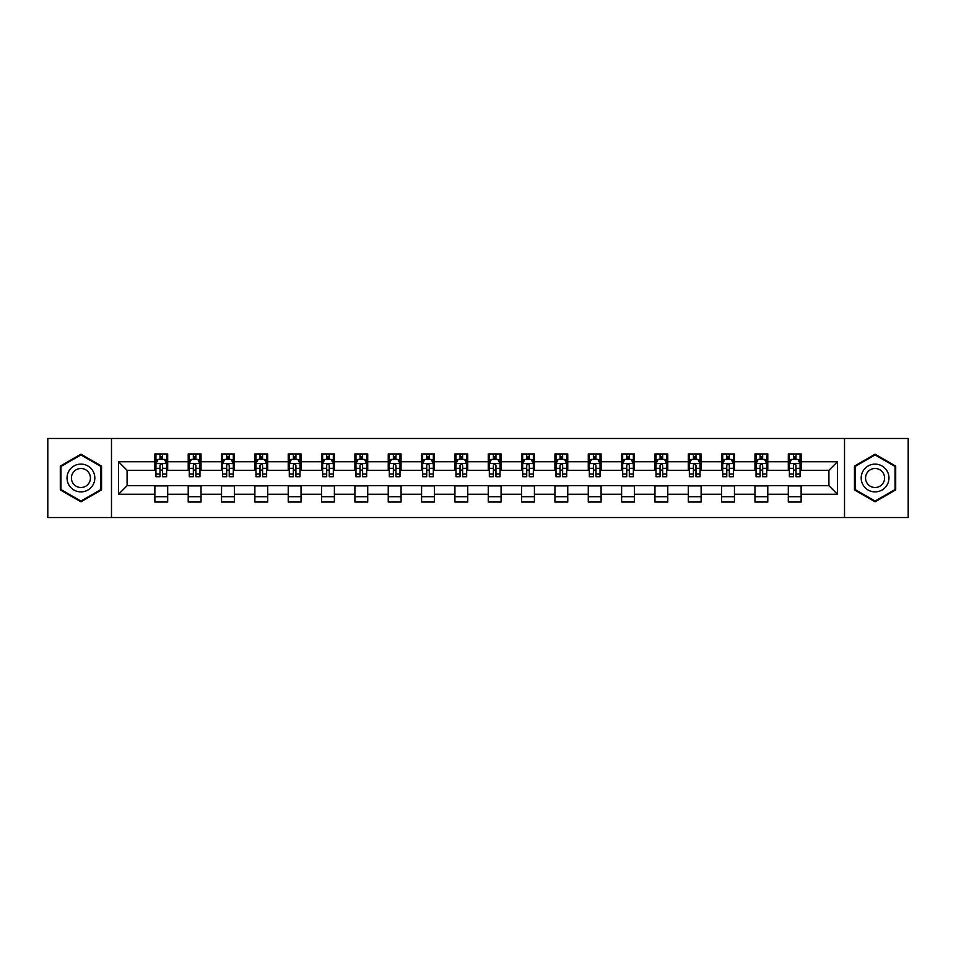 <?xml version="1.0" encoding="UTF-8"?>
<svg xmlns="http://www.w3.org/2000/svg" width="956" height="956" viewBox="0 0 956 956"><rect width="100%" height="100%" fill="white"/><g stroke="black" fill="none" stroke-linecap="round" stroke-linejoin="round"><path stroke-width="1.43" d="M844.518 517.531L908.2 517.531L908.2 438.469L844.518 438.469L844.518 517.531L111.482 517.531L111.482 438.469L47.8 438.469L47.8 517.531L111.482 517.531M844.518 438.469L111.482 438.469M801.128 461.76L801.128 453.957L788.306 453.957L788.306 461.76L767.788 461.76L767.788 453.957L754.965 453.957L754.965 461.76L734.459 461.76L734.459 453.957L721.625 453.957L721.625 461.76L701.118 461.76L701.118 453.957L688.296 453.957L688.296 461.76L667.778 461.76L667.778 453.957L654.956 453.957L654.956 461.76L634.437 461.76L634.437 453.957L621.615 453.957L621.615 461.76L601.097 461.76L601.097 453.957L588.275 453.957L588.275 461.76L567.756 461.76L567.756 453.957L554.934 453.957L554.934 461.76L534.416 461.76L534.416 453.957L521.594 453.957L521.594 461.76L501.075 461.76L501.075 453.957L488.253 453.957L488.253 461.76L467.747 461.76L467.747 453.957L454.925 453.957L454.925 461.76L434.406 461.76L434.406 453.957L421.584 453.957L421.584 461.76L401.066 461.76L401.066 453.957L388.244 453.957L388.244 461.76L367.725 461.76L367.725 453.957L354.903 453.957L354.903 461.76L334.385 461.76L334.385 453.957L321.563 453.957L321.563 461.76L301.044 461.76L301.044 453.957L288.222 453.957L288.222 461.76L267.704 461.76L267.704 453.957L254.882 453.957L254.882 461.76L234.375 461.76L234.375 453.957L221.541 453.957L221.541 461.76L201.035 461.76L201.035 453.957L188.213 453.957L188.213 461.76L167.694 461.76L167.694 453.957L154.872 453.957L154.872 461.76L118.544 461.76L118.544 494.24L127.088 485.696L154.872 485.696L154.872 502.043L167.694 502.043L167.694 485.696L188.213 485.696L188.213 502.043L201.035 502.043L201.035 485.696L221.541 485.696L221.541 502.043L234.375 502.043L234.375 485.696L254.882 485.696L254.882 502.043L267.704 502.043L267.704 485.696L288.222 485.696L288.222 502.043L301.044 502.043L301.044 485.696L321.563 485.696L321.563 502.043L334.385 502.043L334.385 485.696L354.903 485.696L354.903 502.043L367.725 502.043L367.725 485.696L388.244 485.696L388.244 502.043L401.066 502.043L401.066 485.696L421.584 485.696L421.584 502.043L434.406 502.043L434.406 485.696L454.925 485.696L454.925 502.043L467.747 502.043L467.747 485.696L488.253 485.696L488.253 502.043L501.075 502.043L501.075 485.696L521.594 485.696L521.594 502.043L534.416 502.043L534.416 485.696L554.934 485.696L554.934 502.043L567.756 502.043L567.756 485.696L588.275 485.696L588.275 502.043L601.097 502.043L601.097 485.696L621.615 485.696L621.615 502.043L634.437 502.043L634.437 485.696L654.956 485.696L654.956 502.043L667.778 502.043L667.778 485.696L688.296 485.696L688.296 502.043L701.118 502.043L701.118 485.696L721.625 485.696L721.625 502.043L734.459 502.043L734.459 485.696L754.965 485.696L754.965 502.043L767.788 502.043L767.788 485.696L788.306 485.696L788.306 502.043L801.128 502.043L801.128 485.696L828.912 485.696L828.912 470.304L801.128 470.304L801.128 461.76L837.456 461.76L837.456 494.24L801.128 494.24M788.306 494.24L767.788 494.24M754.965 494.24L734.459 494.24M721.625 494.24L701.118 494.24M688.296 494.24L667.778 494.24M654.956 494.24L634.437 494.24M621.615 494.24L601.097 494.24M588.275 494.24L567.756 494.24M554.934 494.24L534.416 494.24M521.594 494.24L501.075 494.24M488.253 494.24L467.747 494.24M454.925 494.24L434.406 494.24M421.584 494.24L401.066 494.24M388.244 494.24L367.725 494.24M354.903 494.24L334.385 494.24M321.563 494.24L301.044 494.24M288.222 494.24L267.704 494.24M254.882 494.24L234.375 494.24M221.541 494.24L201.035 494.24M188.213 494.24L167.694 494.24M154.872 494.24L118.544 494.24M788.306 461.76L788.306 470.304L767.788 470.304L767.788 461.76M754.965 461.76L754.965 470.304L734.459 470.304L734.459 461.76M721.625 461.76L721.625 470.304L701.118 470.304L701.118 461.76M688.296 461.76L688.296 470.304L667.778 470.304L667.778 461.76M654.956 461.76L654.956 470.304L634.437 470.304L634.437 461.76M621.615 461.76L621.615 470.304L601.097 470.304L601.097 461.76M588.275 461.76L588.275 470.304L567.756 470.304L567.756 461.76M554.934 461.76L554.934 470.304L534.416 470.304L534.416 461.76M521.594 461.76L521.594 470.304L501.075 470.304L501.075 461.76M488.253 461.76L488.253 470.304L467.747 470.304L467.747 461.76M454.925 461.76L454.925 470.304L434.406 470.304L434.406 461.76M421.584 461.76L421.584 470.304L401.066 470.304L401.066 461.76M388.244 461.76L388.244 470.304L367.725 470.304L367.725 461.76M354.903 461.76L354.903 470.304L334.385 470.304L334.385 461.76M321.563 461.76L321.563 470.304L301.044 470.304L301.044 461.76M288.222 461.76L288.222 470.304L267.704 470.304L267.704 461.76M254.882 461.76L254.882 470.304L234.375 470.304L234.375 461.76M221.541 461.76L221.541 470.304L201.035 470.304L201.035 461.76M188.213 461.76L188.213 470.304L167.694 470.304L167.694 461.76M154.872 461.76L154.872 470.304L127.088 470.304L118.544 461.76M127.088 470.304L127.088 485.696M837.456 494.24L828.912 485.696M828.912 470.304L837.456 461.76M154.872 459.298L155.936 459.298M159.999 459.298L162.568 459.298M166.619 459.298L167.694 459.298M154.872 470.089L155.936 470.089M159.999 470.089L162.568 470.089M166.619 470.089L167.694 470.089M154.872 485.911L167.694 485.911M154.872 496.702L167.694 496.702M188.213 485.911L201.035 485.911M188.213 496.702L201.035 496.702M188.213 459.298L189.276 459.298M193.339 459.298L195.896 459.298M199.959 459.298L201.035 459.298M188.213 470.089L189.276 470.089M193.339 470.089L195.896 470.089M199.959 470.089L201.035 470.089M221.541 485.911L234.375 485.911M221.541 496.702L234.375 496.702M221.541 459.298L222.617 459.298M226.68 459.298L229.237 459.298M233.3 459.298L234.375 459.298M221.541 470.089L222.617 470.089M226.68 470.089L229.237 470.089M233.3 470.089L234.375 470.089M254.882 485.911L267.704 485.911M254.882 496.702L267.704 496.702M254.882 459.298L255.957 459.298M260.02 459.298L262.577 459.298M266.64 459.298L267.704 459.298M254.882 470.089L255.957 470.089M260.02 470.089L262.577 470.089M266.64 470.089L267.704 470.089M288.222 485.911L301.044 485.911M288.222 496.702L301.044 496.702M288.222 459.298L289.298 459.298M293.349 459.298L295.918 459.298M299.981 459.298L301.044 459.298M288.222 470.089L289.298 470.089M293.349 470.089L295.918 470.089M299.981 470.089L301.044 470.089M321.563 485.911L334.385 485.911M321.563 496.702L334.385 496.702M321.563 459.298L322.638 459.298M326.689 459.298L329.258 459.298M333.321 459.298L334.385 459.298M321.563 470.089L322.638 470.089M326.689 470.089L329.258 470.089M333.321 470.089L334.385 470.089M354.903 485.911L367.725 485.911M354.903 496.702L367.725 496.702M354.903 459.298L355.967 459.298M360.03 459.298L362.599 459.298M366.662 459.298L367.725 459.298M354.903 470.089L355.967 470.089M360.03 470.089L362.599 470.089M366.662 470.089L367.725 470.089M388.244 485.911L401.066 485.911M388.244 496.702L401.066 496.702M388.244 459.298L389.307 459.298M393.37 459.298L395.939 459.298M399.99 459.298L401.066 459.298M388.244 470.089L389.307 470.089M393.37 470.089L395.939 470.089M399.99 470.089L401.066 470.089M421.584 485.911L434.406 485.911M421.584 496.702L434.406 496.702M421.584 459.298L422.648 459.298M426.711 459.298L429.28 459.298M433.331 459.298L434.406 459.298M421.584 470.089L422.648 470.089M426.711 470.089L429.28 470.089M433.331 470.089L434.406 470.089M454.925 485.911L467.747 485.911M454.925 496.702L467.747 496.702M454.925 459.298L455.988 459.298M460.051 459.298L462.608 459.298M466.671 459.298L467.747 459.298M454.925 470.089L455.988 470.089M460.051 470.089L462.608 470.089M466.671 470.089L467.747 470.089M488.253 485.911L501.075 485.911M488.253 496.702L501.075 496.702M488.253 459.298L489.329 459.298M493.392 459.298L495.949 459.298M500.012 459.298L501.075 459.298M488.253 470.089L489.329 470.089M493.392 470.089L495.949 470.089M500.012 470.089L501.075 470.089M521.594 485.911L534.416 485.911M521.594 496.702L534.416 496.702M521.594 459.298L522.669 459.298M526.72 459.298L529.289 459.298M533.352 459.298L534.416 459.298M521.594 470.089L522.669 470.089M526.72 470.089L529.289 470.089M533.352 470.089L534.416 470.089M554.934 485.911L567.756 485.911M554.934 496.702L567.756 496.702M554.934 459.298L556.01 459.298M560.061 459.298L562.63 459.298M566.693 459.298L567.756 459.298M554.934 470.089L556.01 470.089M560.061 470.089L562.63 470.089M566.693 470.089L567.756 470.089M588.275 485.911L601.097 485.911M588.275 496.702L601.097 496.702M588.275 459.298L589.338 459.298M593.401 459.298L595.97 459.298M600.033 459.298L601.097 459.298M588.275 470.089L589.338 470.089M593.401 470.089L595.97 470.089M600.033 470.089L601.097 470.089M621.615 485.911L634.437 485.911M621.615 496.702L634.437 496.702M621.615 459.298L622.679 459.298M626.742 459.298L629.311 459.298M633.362 459.298L634.437 459.298M621.615 470.089L622.679 470.089M626.742 470.089L629.311 470.089M633.362 470.089L634.437 470.089M654.956 485.911L667.778 485.911M654.956 496.702L667.778 496.702M654.956 459.298L656.019 459.298M660.082 459.298L662.651 459.298M666.702 459.298L667.778 459.298M654.956 470.089L656.019 470.089M660.082 470.089L662.651 470.089M666.702 470.089L667.778 470.089M688.296 485.911L701.118 485.911M688.296 496.702L701.118 496.702M688.296 459.298L689.36 459.298M693.423 459.298L695.98 459.298M700.043 459.298L701.118 459.298M688.296 470.089L689.36 470.089M693.423 470.089L695.98 470.089M700.043 470.089L701.118 470.089M721.625 485.911L734.459 485.911M721.625 496.702L734.459 496.702M721.625 459.298L722.7 459.298M726.763 459.298L729.32 459.298M733.383 459.298L734.459 459.298M721.625 470.089L722.7 470.089M726.763 470.089L729.32 470.089M733.383 470.089L734.459 470.089M754.965 485.911L767.788 485.911M754.965 496.702L767.788 496.702M754.965 459.298L756.041 459.298M760.104 459.298L762.661 459.298M766.724 459.298L767.788 459.298M754.965 470.089L756.041 470.089M760.104 470.089L762.661 470.089M766.724 470.089L767.788 470.089M788.306 485.911L801.128 485.911M788.306 496.702L801.128 496.702M788.306 459.298L789.381 459.298M793.432 459.298L796.001 459.298M800.064 459.298L801.128 459.298M788.306 470.089L789.381 470.089M793.432 470.089L796.001 470.089M800.064 470.089L801.128 470.089M80.925 501.816L101.551 489.902L101.551 466.098L80.925 454.184L60.3 466.098L60.3 489.902L80.925 501.816M895.7 466.098L875.075 454.184L854.449 466.098L854.449 489.902L875.075 501.816L895.7 489.902L895.7 466.098M162.568 456.741L159.999 456.741M166.619 474.033L162.568 474.033L162.568 476.721L166.619 476.721L166.619 463.684L164.492 459.406L158.075 459.406L155.936 463.684L155.936 476.721L159.999 476.721L159.999 474.033L155.936 474.033M155.936 463.684L155.936 453.957M166.619 463.684L166.619 453.957M159.999 459.406L159.999 453.957M162.568 453.957L162.568 459.406M162.568 474.033L162.568 465.285C161.707 463.636 160.859 463.636 159.999 465.285L159.999 474.033M92.959 484.943A13.886 13.886 0 0 0 87.868 465.966A13.886 13.886 0 0 0 68.892 471.057A13.886 13.886 0 0 0 73.982 490.034A13.886 13.886 0 0 0 92.959 484.943M89.159 482.756A9.512 9.512 0 0 0 85.682 469.766A9.512 9.512 0 0 0 72.692 473.244A9.512 9.512 0 0 0 76.169 486.234A9.512 9.512 0 0 0 89.159 482.756M60.945 489.532L60.945 466.468L80.925 454.925L100.906 466.468L100.906 489.532L80.925 501.075L60.945 489.532M875.075 464.114A13.886 13.886 0 0 0 861.189 478A13.886 13.886 0 0 0 875.075 491.886A13.886 13.886 0 0 0 888.961 478A13.886 13.886 0 0 0 875.075 464.114M875.075 468.488A9.512 9.512 0 0 0 865.562 478A9.512 9.512 0 0 0 875.075 487.512A9.512 9.512 0 0 0 884.587 478A9.512 9.512 0 0 0 875.075 468.488M895.055 489.532L875.075 501.075L855.094 489.532L855.094 466.468L875.075 454.925L895.055 466.468L895.055 489.532M195.896 456.741L193.339 456.741M199.959 474.033L195.896 474.033L195.896 476.721L199.959 476.721L199.959 463.684L197.82 459.406L191.415 459.406L189.276 463.684L189.276 476.721L193.339 476.721L193.339 474.033L189.276 474.033M189.276 463.684L189.276 453.957M199.959 463.684L199.959 453.957M193.339 459.406L193.339 453.957M195.896 453.957L195.896 459.406M195.896 474.033L195.896 465.285C195.048 463.636 194.188 463.636 193.339 465.285L193.339 474.033M229.237 456.741L226.68 456.741M233.3 474.033L229.237 474.033L229.237 476.721L233.3 476.721L233.3 463.684L231.161 459.406L224.756 459.406L222.617 463.684L222.617 476.721L226.68 476.721L226.68 474.033L222.617 474.033M222.617 463.684L222.617 453.957M233.3 463.684L233.3 453.957M226.68 459.406L226.68 453.957M229.237 453.957L229.237 459.406M229.237 474.033L229.237 465.285C228.388 463.636 227.528 463.636 226.68 465.285L226.68 474.033M262.577 456.741L260.02 456.741M266.64 474.033L262.577 474.033L262.577 476.721L266.64 476.721L266.64 463.684L264.501 459.406L258.096 459.406L255.957 463.684L255.957 476.721L260.02 476.721L260.02 474.033L255.957 474.033M255.957 463.684L255.957 453.957M266.64 463.684L266.64 453.957M260.02 459.406L260.02 453.957M262.577 453.957L262.577 459.406M262.577 474.033L262.577 465.285C261.729 463.636 260.869 463.636 260.02 465.285L260.02 474.033M295.918 456.741L293.349 456.741M299.981 474.033L295.918 474.033L295.918 476.721L299.981 476.721L299.981 463.684L297.842 459.406L291.425 459.406L289.298 463.684L289.298 476.721L293.349 476.721L293.349 474.033L289.298 474.033M289.298 463.684L289.298 453.957M299.981 463.684L299.981 453.957M293.349 459.406L293.349 453.957M295.918 453.957L295.918 459.406M295.918 474.033L295.918 465.285C295.069 463.636 294.209 463.636 293.349 465.285L293.349 474.033M329.258 456.741L326.689 456.741M333.321 474.033L329.258 474.033L329.258 476.721L333.321 476.721L333.321 463.684L331.182 459.406L324.765 459.406L322.638 463.684L322.638 476.721L326.689 476.721L326.689 474.033L322.638 474.033M322.638 463.684L322.638 453.957M333.321 463.684L333.321 453.957M326.689 459.406L326.689 453.957M329.258 453.957L329.258 459.406M329.258 474.033L329.258 465.285C328.398 463.636 327.55 463.636 326.689 465.285L326.689 474.033M362.599 456.741L360.03 456.741M366.662 474.033L362.599 474.033L362.599 476.721L366.662 476.721L366.662 463.684L364.523 459.406L358.106 459.406L355.967 463.684L355.967 476.721L360.03 476.721L360.03 474.033L355.967 474.033M355.967 463.684L355.967 453.957M366.662 463.684L366.662 453.957M360.03 459.406L360.03 453.957M362.599 453.957L362.599 459.406M362.599 474.033L362.599 465.285C361.738 463.636 360.89 463.636 360.03 465.285L360.03 474.033M395.939 456.741L393.37 456.741M399.99 474.033L395.939 474.033L395.939 476.721L399.99 476.721L399.99 463.684L397.863 459.406L391.446 459.406L389.307 463.684L389.307 476.721L393.37 476.721L393.37 474.033L389.307 474.033M389.307 463.684L389.307 453.957M399.99 463.684L399.99 453.957M393.37 459.406L393.37 453.957M395.939 453.957L395.939 459.406M395.939 474.033L395.939 465.285C395.079 463.636 394.231 463.636 393.37 465.285L393.37 474.033M429.28 456.741L426.711 456.741M433.331 474.033L429.28 474.033L429.28 476.721L433.331 476.721L433.331 463.684L431.192 459.406L424.787 459.406L422.648 463.684L422.648 476.721L426.711 476.721L426.711 474.033L422.648 474.033M422.648 463.684L422.648 453.957M433.331 463.684L433.331 453.957M426.711 459.406L426.711 453.957M429.28 453.957L429.28 459.406M429.28 474.033L429.28 465.285C428.419 463.636 427.571 463.636 426.711 465.285L426.711 474.033M462.608 456.741L460.051 456.741M466.671 474.033L462.608 474.033L462.608 476.721L466.671 476.721L466.671 463.684L464.532 459.406L458.127 459.406L455.988 463.684L455.988 476.721L460.051 476.721L460.051 474.033L455.988 474.033M455.988 463.684L455.988 453.957M466.671 463.684L466.671 453.957M460.051 459.406L460.051 453.957M462.608 453.957L462.608 459.406M462.608 474.033L462.608 465.285C461.76 463.636 460.9 463.636 460.051 465.285L460.051 474.033M495.949 456.741L493.392 456.741M500.012 474.033L495.949 474.033L495.949 476.721L500.012 476.721L500.012 463.684L497.873 459.406L491.468 459.406L489.329 463.684L489.329 476.721L493.392 476.721L493.392 474.033L489.329 474.033M489.329 463.684L489.329 453.957M500.012 463.684L500.012 453.957M493.392 459.406L493.392 453.957M495.949 453.957L495.949 459.406M495.949 474.033L495.949 465.285C495.1 463.636 494.24 463.636 493.392 465.285L493.392 474.033M529.289 456.741L526.72 456.741M533.352 474.033L529.289 474.033L529.289 476.721L533.352 476.721L533.352 463.684L531.213 459.406L524.808 459.406L522.669 463.684L522.669 476.721L526.72 476.721L526.72 474.033L522.669 474.033M522.669 463.684L522.669 453.957M533.352 463.684L533.352 453.957M526.72 459.406L526.72 453.957M529.289 453.957L529.289 459.406M529.289 474.033L529.289 465.285C528.441 463.636 527.581 463.636 526.72 465.285L526.72 474.033M562.63 456.741L560.061 456.741M566.693 474.033L562.63 474.033L562.63 476.721L566.693 476.721L566.693 463.684L564.554 459.406L558.137 459.406L556.01 463.684L556.01 476.721L560.061 476.721L560.061 474.033L556.01 474.033M556.01 463.684L556.01 453.957M566.693 463.684L566.693 453.957M560.061 459.406L560.061 453.957M562.63 453.957L562.63 459.406M562.63 474.033L562.63 465.285C561.781 463.636 560.921 463.636 560.061 465.285L560.061 474.033M595.97 456.741L593.401 456.741M600.033 474.033L595.97 474.033L595.97 476.721L600.033 476.721L600.033 463.684L597.894 459.406L591.477 459.406L589.338 463.684L589.338 476.721L593.401 476.721L593.401 474.033L589.338 474.033M589.338 463.684L589.338 453.957M600.033 463.684L600.033 453.957M593.401 459.406L593.401 453.957M595.97 453.957L595.97 459.406M595.97 474.033L595.97 465.285C595.11 463.636 594.262 463.636 593.401 465.285L593.401 474.033M629.311 456.741L626.742 456.741M633.362 474.033L629.311 474.033L629.311 476.721L633.362 476.721L633.362 463.684L631.235 459.406L624.818 459.406L622.679 463.684L622.679 476.721L626.742 476.721L626.742 474.033L622.679 474.033M622.679 463.684L622.679 453.957M633.362 463.684L633.362 453.957M626.742 459.406L626.742 453.957M629.311 453.957L629.311 459.406M629.311 474.033L629.311 465.285C628.451 463.636 627.602 463.636 626.742 465.285L626.742 474.033M662.651 456.741L660.082 456.741M666.702 474.033L662.651 474.033L662.651 476.721L666.702 476.721L666.702 463.684L664.575 459.406L658.158 459.406L656.019 463.684L656.019 476.721L660.082 476.721L660.082 474.033L656.019 474.033M656.019 463.684L656.019 453.957M666.702 463.684L666.702 453.957M660.082 459.406L660.082 453.957M662.651 453.957L662.651 459.406M662.651 474.033L662.651 465.285C661.791 463.636 660.943 463.636 660.082 465.285L660.082 474.033M695.98 456.741L693.423 456.741M700.043 474.033L695.98 474.033L695.98 476.721L700.043 476.721L700.043 463.684L697.904 459.406L691.499 459.406L689.36 463.684L689.36 476.721L693.423 476.721L693.423 474.033L689.36 474.033M689.36 463.684L689.36 453.957M700.043 463.684L700.043 453.957M693.423 459.406L693.423 453.957M695.98 453.957L695.98 459.406M695.98 474.033L695.98 465.285C695.132 463.636 694.271 463.636 693.423 465.285L693.423 474.033M729.32 456.741L726.763 456.741M733.383 474.033L729.32 474.033L729.32 476.721L733.383 476.721L733.383 463.684L731.244 459.406L724.839 459.406L722.7 463.684L722.7 476.721L726.763 476.721L726.763 474.033L722.7 474.033M722.7 463.684L722.7 453.957M733.383 463.684L733.383 453.957M726.763 459.406L726.763 453.957M729.32 453.957L729.32 459.406M729.32 474.033L729.32 465.285C728.472 463.636 727.612 463.636 726.763 465.285L726.763 474.033M762.661 456.741L760.104 456.741M766.724 474.033L762.661 474.033L762.661 476.721L766.724 476.721L766.724 463.684L764.585 459.406L758.18 459.406L756.041 463.684L756.041 476.721L760.104 476.721L760.104 474.033L756.041 474.033M756.041 463.684L756.041 453.957M766.724 463.684L766.724 453.957M760.104 459.406L760.104 453.957M762.661 453.957L762.661 459.406M762.661 474.033L762.661 465.285C761.812 463.636 760.952 463.636 760.104 465.285L760.104 474.033M796.001 456.741L793.432 456.741M800.064 474.033L796.001 474.033L796.001 476.721L800.064 476.721L800.064 463.684L797.925 459.406L791.508 459.406L789.381 463.684L789.381 476.721L793.432 476.721L793.432 474.033L789.381 474.033M789.381 463.684L789.381 453.957M800.064 463.684L800.064 453.957M793.432 459.406L793.432 453.957M796.001 453.957L796.001 459.406M796.001 474.033L796.001 465.285C795.153 463.636 794.293 463.636 793.432 465.285L793.432 474.033M166.571 463.576L155.995 463.576M155.936 459.669L157.943 459.669M164.611 459.669L166.619 459.669M159.999 468.309L155.936 468.309M166.619 468.309L162.568 468.309M162.568 458.091L159.999 458.091M199.912 463.576L189.336 463.576M189.276 459.669L191.284 459.669M197.952 459.669L199.959 459.669M193.339 468.309L189.276 468.309M199.959 468.309L195.896 468.309M195.896 458.091L193.339 458.091M233.252 463.576L222.664 463.576M222.617 459.669L224.624 459.669M231.292 459.669L233.3 459.669M226.68 468.309L222.617 468.309M233.3 468.309L229.237 468.309M229.237 458.091L226.68 458.091M266.581 463.576L256.005 463.576M255.957 459.669L257.965 459.669M264.633 459.669L266.64 459.669M260.02 468.309L255.957 468.309M266.64 468.309L262.577 468.309M262.577 458.091L260.02 458.091M299.921 463.576L289.345 463.576M289.298 459.669L291.305 459.669M297.973 459.669L299.981 459.669M293.349 468.309L289.298 468.309M299.981 468.309L295.918 468.309M295.918 458.091L293.349 458.091M333.262 463.576L322.686 463.576M322.638 459.669L324.646 459.669M331.314 459.669L333.321 459.669M326.689 468.309L322.638 468.309M333.321 468.309L329.258 468.309M329.258 458.091L326.689 458.091M366.602 463.576L356.026 463.576M355.967 459.669L357.974 459.669M364.642 459.669L366.662 459.669M360.03 468.309L355.967 468.309M366.662 468.309L362.599 468.309M362.599 458.091L360.03 458.091M399.943 463.576L389.367 463.576M389.307 459.669L391.315 459.669M397.983 459.669L399.99 459.669M393.37 468.309L389.307 468.309M399.99 468.309L395.939 468.309M395.939 458.091L393.37 458.091M433.283 463.576L422.707 463.576M422.648 459.669L424.655 459.669M431.323 459.669L433.331 459.669M426.711 468.309L422.648 468.309M433.331 468.309L429.28 468.309M429.28 458.091L426.711 458.091M466.624 463.576L456.036 463.576M455.988 459.669L457.996 459.669M464.664 459.669L466.671 459.669M460.051 468.309L455.988 468.309M466.671 468.309L462.608 468.309M462.608 458.091L460.051 458.091M499.964 463.576L489.376 463.576M489.329 459.669L491.336 459.669M498.004 459.669L500.012 459.669M493.392 468.309L489.329 468.309M500.012 468.309L495.949 468.309M495.949 458.091L493.392 458.091M533.293 463.576L522.717 463.576M522.669 459.669L524.677 459.669M531.345 459.669L533.352 459.669M526.72 468.309L522.669 468.309M533.352 468.309L529.289 468.309M529.289 458.091L526.72 458.091M566.633 463.576L556.057 463.576M556.01 459.669L558.017 459.669M564.685 459.669L566.693 459.669M560.061 468.309L556.01 468.309M566.693 468.309L562.63 468.309M562.63 458.091L560.061 458.091M599.974 463.576L589.398 463.576M589.338 459.669L591.358 459.669M598.026 459.669L600.033 459.669M593.401 468.309L589.338 468.309M600.033 468.309L595.97 468.309M595.97 458.091L593.401 458.091M633.314 463.576L622.738 463.576M622.679 459.669L624.686 459.669M631.354 459.669L633.362 459.669M626.742 468.309L622.679 468.309M633.362 468.309L629.311 468.309M629.311 458.091L626.742 458.091M666.655 463.576L656.079 463.576M656.019 459.669L658.027 459.669M664.695 459.669L666.702 459.669M660.082 468.309L656.019 468.309M666.702 468.309L662.651 468.309M662.651 458.091L660.082 458.091M699.995 463.576L689.419 463.576M689.36 459.669L691.367 459.669M698.035 459.669L700.043 459.669M693.423 468.309L689.36 468.309M700.043 468.309L695.98 468.309M695.98 458.091L693.423 458.091M733.336 463.576L722.748 463.576M722.7 459.669L724.708 459.669M731.376 459.669L733.383 459.669M726.763 468.309L722.7 468.309M733.383 468.309L729.32 468.309M729.32 458.091L726.763 458.091M766.664 463.576L756.088 463.576M756.041 459.669L758.048 459.669M764.716 459.669L766.724 459.669M760.104 468.309L756.041 468.309M766.724 468.309L762.661 468.309M762.661 458.091L760.104 458.091M800.005 463.576L789.429 463.576M789.381 459.669L791.389 459.669M798.057 459.669L800.064 459.669M793.432 468.309L789.381 468.309M800.064 468.309L796.001 468.309M796.001 458.091L793.432 458.091"/></g></svg>
